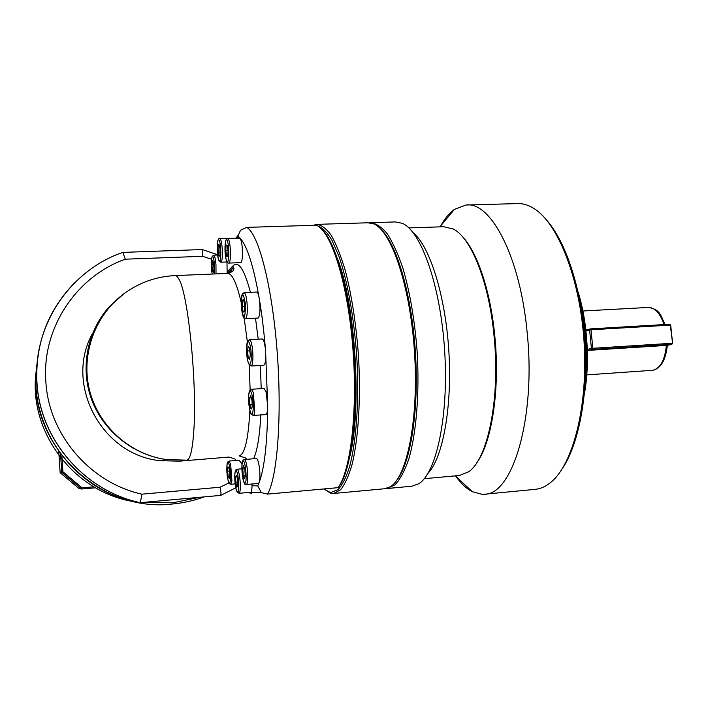 <?xml version="1.0" encoding="UTF-8"?>
<svg xmlns="http://www.w3.org/2000/svg" width="708" height="708" viewBox="0 0 708 708"><rect width="100%" height="100%" fill="white"/><g stroke="black" fill="none" stroke-linecap="round" stroke-linejoin="round"><path stroke-width="1.06" d="M562.276 468.714C578.64 444.615 588.339 394.993 585.18 342.92C582.011 290.846 566.365 242.711 547.169 220.754M467.484 204.975L516.928 203.612C522.469 203.258 528.115 204.869 533.85 208.444C557.824 222.967 580.117 278.43 584.091 342.132C588.171 405.834 573.073 464.094 551.151 482.051C545.921 486.449 540.531 488.892 534.991 489.37L484.635 494.211M584.33 394.312C590.074 363.054 587.605 322.335 578.109 291.997M580.861 305.847C586.171 330.415 587.675 355.212 585.383 380.231M428.021 473.289C442.792 457.908 452.315 407.118 448.854 351.345C445.465 295.581 429.791 246.251 413.224 232.773M371.204 222.684L395.303 221.931L402.312 223.312C421.048 231.012 440.615 285.731 444.659 350.832C448.845 415.915 436.358 473.165 418.782 483.741L412.012 486.201L387.028 488.52L394.984 484.838C400.082 479.44 404.657 470.935 408.711 459.315C416.242 433.703 419.57 394.099 417.216 352.522C414.808 320.751 410.047 292.705 402.949 268.385C398.02 253.845 392.736 242.242 387.081 233.587C381.364 226.781 375.744 223.153 370.222 222.71L369.488 222.79M440.81 225.71C444.881 218.436 449.421 212.993 454.439 209.373L466.032 205.01C490.609 201.205 520.3 256.597 527.186 332.849C536.106 418.525 512.265 495.228 484.325 494.237L482.033 494.308L472.289 491.679C466.501 488.67 460.988 483.529 455.757 476.254M476.316 463.43C491.547 443.792 500.149 390.312 494.901 337.079C490.759 291.669 477.342 251.977 462.413 236.622M424.26 478.688L459.474 475.475L468.501 471.864C487.573 459.616 500.379 399.285 494.14 336.99C489.237 282.306 471.059 237.463 453.138 228.941L443.748 226.746L408.835 227.879M381.391 229.781C397.082 244.879 411.968 295.979 415.472 353.416C419.03 410.844 410.525 463.298 396.816 480.174M317.52 224.347L367.779 222.79L373.364 223.746C391.17 230.109 410.375 285.802 414.534 352.69C418.835 419.561 406.834 477.758 390.002 486.9L384.594 488.741L333.689 493.458L340.521 489.839C344.876 484.458 348.752 475.909 352.15 464.2C358.416 438.376 360.93 398.285 358.496 356.142C356.115 323.928 351.734 295.484 345.362 270.801C340.973 256.039 336.291 244.26 331.326 235.463C326.326 228.542 321.441 224.852 316.671 224.374L313.44 225.303M324.512 489.361L330.424 493.104L333.689 493.458M317.405 225.79C322.149 227.374 326.954 232.109 331.822 239.977L338.849 256.004C347.867 281.926 354.77 321.521 357.106 362.823C358.983 404.064 356.071 442.332 349.672 466.395C346.23 477.227 342.353 484.971 338.043 489.635L331.309 492.308L329.105 491.936L324.025 488.936M337.964 259.969C355.522 305.458 361.868 408.419 350.053 455.616M236.313 460.448L235.012 459.023L229.011 457.067L179.151 461.174L159.698 460.634L166.477 459.589C130.175 454.589 98.315 426.216 89.429 389.86C80.508 353.522 95.739 313.432 125.971 292.254C140.865 281.979 157.247 276.421 175.133 275.589C176.407 275.43 177.77 276.819 179.204 279.731C188.275 295.13 197.16 383.993 193.833 430.349C192.541 449.58 190.222 459.519 186.877 460.165L166.477 459.589C133.325 454.996 103.501 431.358 91.677 399.693C79.898 368.018 87.155 331.07 109.475 306.555L123.767 293.864M37.25 362.319C26.913 424.526 72.517 489.21 134.263 501.565L140.352 502.68L141.883 494.175C90.093 482.741 48.595 434.57 45.834 381.32C41.772 328.114 76.384 276.501 125.289 259.19L202.585 256.305L211.471 259.199M75.234 282.191C48.055 309.803 35.267 343.265 36.887 382.568C39.79 439.641 84.721 491.14 140.334 502.68L220.701 495.388L221.038 493.042L220.046 487.228L141.883 494.175M122.785 252.402L202.284 249.535L202.585 256.305M220.701 495.388L140.352 502.68C84.774 491.14 39.834 439.624 36.966 382.479C32.657 325.423 70.278 270.252 122.847 252.384L125.289 259.19M250.499 492.281L262.146 492.839L267.553 494.104L338.017 487.662C350.964 470.59 358.089 408.852 352.584 344.681C347.168 280.465 330.724 230.427 316.202 225.215L246.588 227.392L240.534 230.233L238.331 235.189L238.277 236.711L240.083 238.224C241.959 241.835 242.711 248.198 242.331 257.314C242.021 260.677 241.49 262.447 240.729 262.624L240.685 262.624M262.146 492.839L261.004 492.016L257.712 485.847L252.039 485.741C251.933 489.856 251.473 492.025 250.632 492.264L239.012 493.317C239.862 493.025 240.304 490.555 240.331 485.918C240.154 478.803 239.366 473.537 237.976 470.094L237.1 469.227L241.871 468.82M229.038 461.058C227.896 461.501 227.25 462.474 227.109 463.97C226.533 468.776 226.843 474.156 228.02 480.121C225.755 471.201 227.073 455.775 229.321 465.36C231.649 474.422 230.242 489.901 228.02 480.104C229.834 485.423 229.436 483.237 230.835 484.29L231.923 480.874L230.658 464.342L229.038 461.058L239.056 460.227L242.039 463.811M199.55 497.308L172.699 502.813L145.078 502.255M36.639 367.169C26.24 442.438 98.35 513.344 172.637 503.981C183.505 502.963 194.019 500.6 204.169 496.892M135.635 501.875C74.535 493.503 27.028 431.305 36.356 370.187M37.223 362.629L37.02 364.027M226.976 261.978L227.153 273.076M244.127 292.625L256.659 292.05C257.624 292.121 258.482 294.227 259.225 298.36C260.464 308.263 260.172 314.786 258.349 317.945L258.022 318.06M262.208 338.99L263.004 339.495C264.19 341.309 265.04 345.053 265.553 350.726C266.031 359.301 265.456 364.142 263.827 365.24L251.136 366.027C252.278 365.585 252.871 362.461 252.942 356.655C252.765 348.672 251.871 343.194 250.278 340.212L249.517 339.707L262.208 338.99M264.066 388.426L266.022 391.604L267.712 405.737C267.633 411.215 267.022 414.153 265.881 414.543L253.252 415.472C253.96 415.348 254.464 413.888 254.765 411.091L253.314 392.471L251.437 389.285L264.066 388.426M256.402 458.527C257.871 459.156 258.986 463.262 259.73 470.864C260.101 476.307 259.916 480.183 259.163 482.493L258.376 483.431L246.34 484.502C247.623 483.67 248.039 479.475 247.588 471.909C246.853 464.289 245.782 460.156 244.375 459.527L256.402 458.527M252.039 483.998L252.039 485.741M132.945 448.164L133.44 448.306M93.854 486.83L82.048 487.847L62.915 471.776L61.862 455.846M93.73 331.229L94.022 331.919M60.561 454.12L61.746 472.28L81.668 489.007L95.545 487.803M62.915 471.776L60.136 472.67L58.764 451.651M82.048 487.847L81.668 489.007L79.199 488.679L60.136 472.67M227.578 471.245L227.958 466.899L229.047 468.413L229.764 474.316L229.374 478.661L228.286 477.095L227.578 471.245L229.374 471.085M229.525 476.988L228.286 477.095M235.737 482.201L235.702 476.378L236.702 475.528L237.755 480.546L237.791 486.414L236.773 487.21L235.737 482.201L237.764 482.024M236.861 476.272L235.702 476.378M227.719 238.392L240.083 238.224C247.074 245.667 253.455 265.712 259.225 298.36C261.933 314.458 264.04 331.91 265.553 350.726L267.712 405.737C267.394 442.305 264.544 467.891 259.163 482.493L257.712 485.847M243.251 475.431L242.747 468.9L243.49 465.572L244.756 468.785L245.26 475.378L244.508 478.679L243.251 475.431L245.251 475.254M244.729 468.731L242.747 468.9M251.101 409.206L249.844 404.666L249.65 397.949L250.721 395.728L251.995 400.259L252.19 407.038L251.101 409.206M252.119 404.498L249.844 404.666M249.65 397.949L251.313 397.834M249.579 359.682L248.216 357.69L247.526 351L248.189 346.239L249.561 348.177L250.26 354.929L249.579 359.682M249.88 357.584L248.216 357.69M247.526 351L249.836 350.858M244.437 311.148L243.225 312.086L242.163 306.714L242.304 300.378L243.517 299.378L244.587 304.767L244.437 311.148M242.163 306.714L244.543 306.591M243.702 300.316L242.304 300.378M228.064 251.296L227.657 256.659L226.507 256.146L225.763 250.322L226.162 244.968L227.312 245.428L228.064 251.296M226.507 256.146L227.702 256.092M227.923 250.243L225.763 250.322M219.799 238.401L231.728 238.251M219.931 248.402L219.993 254.544L219.082 256.473L218.117 252.314L218.055 246.216L218.958 244.242L219.931 248.402M219.409 246.172L218.055 246.216M219.967 252.243L218.117 252.314M213.524 262.81L213.984 268.774L213.409 272.642L212.391 270.553L211.94 264.642L212.506 260.765L213.524 262.81M213.657 264.571L211.94 264.642M213.727 270.5L212.391 270.553M37.63 390.374L37.48 388.453M338.017 487.662L339.141 486.21C351.256 469.935 358.381 414.64 354.31 354.372C350.301 294.103 336.017 242.083 322.016 229.56M251.048 492.308L251.641 493.272L247.499 492.547M159.698 460.634C101.642 454.775 64.056 384.072 92.544 333.441M385.878 488.555L387.028 488.52M669.68 324.246L670.688 325.193L669.68 324.246L590.428 328.884L585.879 330.105M592.853 348.283L592.481 349.425L591.437 348.451L592.853 348.283L591.003 329.778L589.587 329.963L590.428 328.884L591.003 329.778L670.317 325.122L672.6 343.318L671.803 344.38L672.228 343.265L592.853 348.283M585.967 330.928L589.587 329.963L591.437 348.451L587.295 349.425M592.481 349.425L671.803 344.38L667.113 345.371L588.419 350.363L592.481 349.425M672.6 343.318L670.688 325.193M585.861 329.999L586.383 329.972M653.298 370.196C661.051 368.063 665.732 359.814 667.343 345.442L667.113 345.371M588.419 350.363L587.33 350.433M582.888 310.989L648.28 307.449C654.918 307.484 660.157 313.193 664.015 324.574M666.361 345.398C664.927 359.85 660.493 368.125 653.077 370.222L653.192 370.213M237.083 238.074L238.277 236.711M249.853 410.463C248.34 439.411 244.764 454.545 239.118 455.864L245.393 457.917L246.703 459.342M163.052 461.032L162.052 460.271M230.003 272.89L233.003 267.42L233.029 265.827L227.321 271.73M216.011 273.89L215.967 264.642C215.427 258.668 214.657 255.508 213.63 255.154L212.188 256.482C210.966 259.898 210.957 265.757 212.161 274.049C210.94 266.164 210.949 260.358 212.188 256.623C213.604 254.384 215.356 267.465 214.489 273.961M220.834 262.208L220.887 262.208C221.869 261.721 222.374 258.579 222.392 252.774C222.197 245.481 221.462 240.764 220.188 238.631L219.746 238.401C218.967 238.198 218.259 239.242 217.639 241.534C216.436 246.756 217.914 260.332 219.126 260.827L220.887 262.208L227.241 261.96M218.914 239.95C221.294 242.154 221.498 264.19 219.117 260.721C216.79 258.358 216.559 236.844 218.914 239.95M228.773 263.093L228.843 263.093C229.56 262.916 230.065 261.137 230.348 257.765C230.693 251.101 230.25 245.34 229.011 240.481L227.666 238.392L225.79 240.401C224.578 245.835 224.728 252.322 226.233 259.88C227.056 262.172 227.923 263.243 228.843 263.093L240.729 262.624M227.587 241.658C230.047 249.243 228.569 268.394 226.233 259.845C223.852 252.375 225.215 233.392 227.587 241.658M245.446 318.706L245.773 318.591C247.136 316.768 247.588 311.839 247.11 303.803C246.455 296.785 245.437 293.059 244.083 292.625L242.614 293.793C242.747 293.413 240.667 295.05 241.331 307.387C243.702 322.901 244.278 316.591 245.508 318.706L258.066 318.06M245.446 304.077C245.207 319.981 243.835 321.078 241.331 307.378C241.525 291.528 242.897 290.43 245.446 304.077M251.225 356.319C251.331 371.01 246.499 363.708 246.588 349.646C246.411 335.123 251.287 341.814 251.225 356.319M253.083 410.242C252.03 421.773 247.57 405.56 248.774 394.825C249.747 383.099 254.331 399.206 253.083 410.242M244.853 483.254C242.366 483.723 240.596 460.731 243.136 461.005C245.632 460.182 247.464 483.847 244.853 483.254M236.799 491.272C234.242 486.423 234.1 465.855 236.684 471.431C239.295 476.174 239.393 497.211 236.799 491.272M253.561 458.766C257.269 450.969 259.694 436.349 260.818 414.915M261.208 388.621L260.367 365.452M258.216 339.212L255.491 318.193M250.42 292.333C244.357 269.385 238.561 260.553 233.029 265.827M246.304 484.502L245.437 484.272C244.623 485.334 243.49 481.334 242.048 472.289C241.676 463.413 242.401 459.173 244.207 459.554L244.375 459.527M267.553 494.104C277.501 477.068 282.235 414.454 276.961 349.141C271.766 283.784 258.075 232.773 246.588 227.392M175.38 275.58L227.489 273.421C232.038 273.2 236.596 282.793 241.145 302.183M244.074 317.352L247.393 342.194M249.251 364.7L250.154 390.807M179.151 461.174L229.011 457.067M229.011 482.883L220.046 487.228M648.28 307.449C660.21 309.246 660.67 315.449 664.962 324.521M586.773 374.886L652.254 370.328M455.324 475.856L472.289 491.679M329.105 491.936L330.424 493.104M238.331 235.189L235.782 238.118M227.144 273.43L233.33 267.323C234.18 268.217 234.083 269.323 233.047 270.651C233.498 271.12 231.728 272.031 227.737 273.403M249.517 339.707C248.251 342.238 247.844 335.557 246.588 349.637C246.667 355.788 247.375 360.54 248.712 363.894L251.136 366.027M251.437 389.285C250.083 390.772 250.181 387.834 248.765 394.799C247.791 404.489 251.172 416.348 251.49 414.313L253.252 415.472M237.1 469.227C235.675 469.13 234.888 471.351 234.746 475.873C234.764 482.484 235.445 487.635 236.799 491.325L239.012 493.317M230.835 484.29L235.153 483.9M213.674 255.154L217.639 255.004M217.613 254.783L202.382 249.561M235.764 487.803L220.816 495.343M439.836 226.87L454.439 209.373"/></g></svg>
